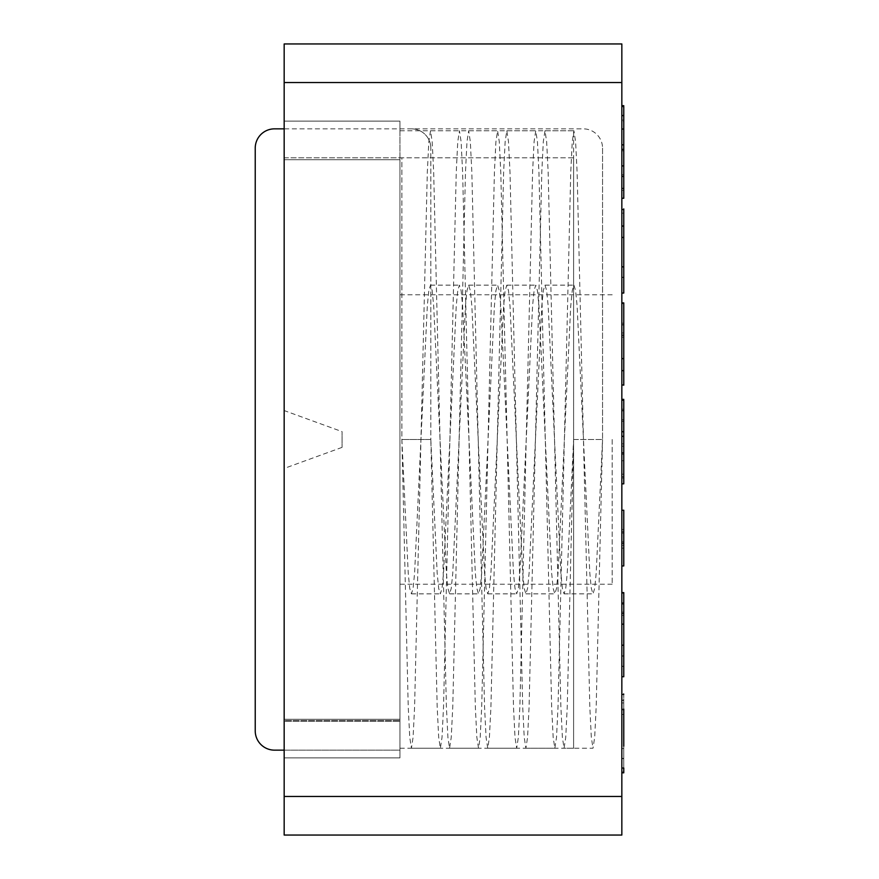 <?xml version="1.0" encoding="UTF-8"?>
<svg xmlns="http://www.w3.org/2000/svg" width="879" height="879" viewBox="0 0 879 879"><rect width="100%" height="100%" fill="white"/><g stroke="black" fill="none" stroke-linecap="round" stroke-linejoin="round"><path stroke-width="0.66" stroke-dasharray="4.39 3.3" d="M255.229 730.856L255.229 148.144A19.294 19.294 0 0 1 274.523 128.85L583.249 128.85A19.294 19.294 0 0 1 602.544 148.144A19.294 19.294 0 0 0 583.249 128.85L274.523 128.85A19.294 19.294 0 0 0 255.229 148.144L255.229 730.856A19.294 19.294 0 0 0 274.523 750.15L399.945 750.15L399.945 720.494L284.17 720.494L284.17 757.874L284.17 719.275L284.17 721.318L399.945 721.318L399.945 750.15L274.523 750.15A19.294 19.294 0 0 1 255.229 730.856A19.294 19.294 0 0 0 274.523 750.15L399.945 750.15L399.945 721.318L284.17 721.318L284.17 121.126L284.17 159.725L399.945 159.725L399.945 757.874L399.945 121.126L399.945 719.275L399.945 159.725L284.17 159.725L284.17 719.275L284.17 159.725L399.945 159.725L284.17 159.725L284.17 157.791L401.879 157.791L401.879 439.5L408.23 573.185L409.746 588.425L411.416 593.863L413.086 588.414L414.591 573.185L427.315 305.815L428.82 290.575L430.501 285.137L432.171 290.586L433.677 305.815L446.4 573.185L447.905 588.414L449.576 593.863L451.246 588.414L452.762 573.185L465.474 305.815L466.98 290.586L468.661 285.137L470.331 290.575L471.836 305.815L484.56 573.185L486.065 588.414L487.735 593.863L489.416 588.414L490.921 573.185L503.634 305.815L505.15 290.575L506.82 285.137L508.491 290.586L509.996 305.815L522.719 573.185L524.225 588.414L525.895 593.863L527.576 588.414L529.081 573.185L541.805 305.815L543.31 290.586L544.98 285.137L546.65 290.575L548.155 305.815L560.879 573.185L562.384 588.414L564.065 593.863L565.735 588.425L567.241 573.185L573.602 439.5L573.602 748.227L573.602 130.773L573.602 439.5L602.544 439.5L573.602 439.5L567.241 706.859L565.735 737.338L564.065 748.227L593.006 748.227L594.676 737.338L596.182 706.859L602.544 439.5L596.182 573.185L594.676 588.425L593.006 593.863L591.325 588.414L589.82 573.185L583.458 439.5L589.82 706.859L591.325 737.327L593.006 748.227M284.17 750.15L399.945 750.15L399.945 720.494L284.17 720.494L284.17 157.791L401.879 157.791L401.879 439.5L408.23 706.859L409.746 737.338L411.416 748.227L413.086 737.327L414.591 706.859L427.315 172.141L428.82 141.662L430.501 130.773L432.171 141.673L433.677 172.141L446.4 706.859L447.905 737.327L449.576 748.227L451.246 737.338L452.762 706.859L465.474 172.141L466.98 141.673L468.661 130.773L470.331 141.662L471.836 172.141L484.56 706.859L486.065 737.338L487.735 748.227L489.416 737.338L490.921 706.859L503.634 172.141L505.15 141.662L506.82 130.773L508.491 141.673L509.996 172.141L522.719 706.859L524.225 737.338L525.895 748.227L527.576 737.327L529.081 706.859L541.805 172.141L543.31 141.673L544.98 130.773L546.65 141.662L548.155 172.141L560.879 706.859L562.384 737.327L564.065 748.227M284.17 719.275L284.17 157.791L573.602 157.791L573.602 439.5L573.602 157.791L284.17 157.791L284.17 719.275L399.945 719.275L399.945 757.874L399.945 719.275L284.17 719.275L399.945 719.275L284.17 719.275L284.17 121.126L399.945 121.126L284.17 121.126L284.17 159.725L399.945 159.725L284.17 159.725L399.945 159.725L284.17 159.725L284.17 757.874L399.945 757.874L284.17 757.874L284.17 719.275L399.945 719.275L284.17 719.275M284.17 410.559L284.17 468.441L284.17 410.559L342.063 431.622L342.063 447.378L342.063 431.622M399.945 439.5L399.945 748.227L399.945 439.5M612.191 439.5L612.191 584.216L612.191 439.5M430.82 439.5L437.182 573.185L438.687 588.425L440.357 593.863L442.027 588.414L443.532 573.185L456.256 305.815L457.761 290.575L459.442 285.137L461.112 290.586L462.618 305.815L475.341 573.185L476.847 588.414L478.517 593.863L480.198 588.414L481.703 573.185L494.416 305.815L495.921 290.586L497.602 285.137L499.272 290.575L500.777 305.815L513.501 573.185L515.006 588.414L516.676 593.863L518.357 588.414L519.863 573.185L532.586 305.815L534.091 290.575L535.761 285.137L537.432 290.586L538.937 305.815L551.66 573.185L553.166 588.414L554.847 593.863L556.517 588.414L558.022 573.185L570.746 305.815L572.251 290.586L573.921 285.137L575.591 290.575L577.107 305.815L583.458 439.5L577.107 172.141L575.591 141.662L573.921 130.773L572.251 141.673L570.746 172.141L558.022 706.859L556.517 737.327L554.847 748.227L553.166 737.338L551.66 706.859L538.937 172.141L537.432 141.673L535.761 130.773L534.091 141.662L532.586 172.141L519.863 706.859L518.357 737.338L516.676 748.227L515.006 737.338L513.501 706.859L500.777 172.141L499.272 141.662L497.602 130.773L495.921 141.673L494.416 172.141L481.703 706.859L480.198 737.338L478.517 748.227L476.847 737.327L475.341 706.859L462.618 172.141L461.112 141.673L459.442 130.773L457.761 141.662L456.256 172.141L443.532 706.859L442.027 737.327L440.357 748.227L438.687 737.338L437.182 706.859L430.82 439.5L401.879 439.5L430.82 439.5L430.82 148.144L430.82 439.5M411.526 128.85A19.294 19.294 0 0 1 430.82 148.144A19.294 19.294 0 0 0 411.526 128.85M602.544 148.144L602.544 439.5L602.544 148.144M274.523 128.85A19.294 19.294 0 0 0 255.229 148.144M621.838 174.086L621.838 121.588L623.771 121.588L623.771 129.037L623.771 120.115L621.838 120.104L621.838 129.037L621.838 105.678L621.838 174.086L623.771 174.086L623.771 198.269L621.838 198.269L623.771 198.269L623.771 188.425L623.771 190.358L621.838 190.358M621.838 106.513L621.838 115.523L621.838 105.678L623.771 105.678L623.771 127.565L621.838 127.565M621.838 237.44L621.838 208.916M621.838 226.035L623.771 225.672L621.838 225.672M621.838 400.176L621.838 431.71L621.838 400.176L623.771 400.176L623.771 461.057L623.771 452.949L621.838 452.949L621.838 459.662L621.838 421.228L621.838 461.057M621.838 410.658L621.838 409.185L623.771 409.185L623.771 410.658M623.771 454.19L623.771 452.949L621.838 452.949L621.838 454.19M621.838 565.955L621.838 510.238L621.838 565.955L623.771 565.955L623.771 545.266L621.838 545.266M621.838 538.827L621.838 528.993L621.838 538.827M623.771 593.259L623.771 655.778L623.771 645.208L621.838 645.208L621.838 655.778L621.838 592.611L621.838 603.093L623.771 603.104L623.771 593.259L621.838 593.259L621.838 676.742L621.838 645.208L621.838 655.778L623.771 655.778L623.771 676.742L621.838 676.742M621.838 601.632L621.838 593.259M621.838 752.962L621.838 758.951M621.838 693.388L621.838 708.54M621.838 746.161L621.838 768.114M623.771 693.388L623.771 714.44L623.771 709.935L621.838 709.935L621.838 698.684M621.838 773.377L621.838 772.278M621.838 796.462L621.838 835.05L284.17 835.05L284.17 43.95L621.838 43.95L621.838 796.462L284.17 796.462M621.838 303.64L621.838 323.219C621.838 325.801 621.838 325.801 621.838 323.219C621.838 325.801 621.838 325.801 621.838 323.219L621.838 303.64L623.771 303.64L621.838 303.64M621.838 385.112L621.838 370.619M284.17 121.126L399.945 121.126L284.17 121.126M284.17 757.874L399.945 757.874L284.17 757.874M623.771 709.111L623.771 708.54M623.771 698.684L623.771 768.026L623.771 714.44L621.838 714.44M623.771 714.44L623.771 768.114M623.771 758.665L621.838 758.665M621.838 715.264L621.838 703.233M623.771 715.264L623.771 703.233M623.771 752.962L623.771 758.951M621.838 758.302L621.838 734.119M623.771 758.302L623.771 734.119M621.838 709.111L621.838 748.545L621.838 709.111M621.838 613.575L623.771 613.575L621.838 613.575L623.771 613.575L623.771 624.156L621.838 624.156M623.771 601.632L623.771 592.611L621.838 592.611M623.771 612.114L621.838 612.114M623.771 613.575L623.771 615.421L621.838 615.421M623.771 615.421L623.771 624.156M623.771 538.827L623.771 528.993L623.771 538.827M623.771 532.85L623.771 510.238L621.838 510.238L623.771 510.238L623.771 532.85L621.838 532.85M623.771 531.377L621.838 531.377M621.838 541.86L623.771 541.86L623.771 510.238L621.838 510.238M623.771 541.86L623.771 543.332L621.838 543.332M623.771 543.332L623.771 545.266M623.771 452.949L623.771 477.967L621.838 477.967L623.771 477.967L623.771 474.188L621.838 474.188M623.771 474.188L623.771 443.851L621.838 443.851M623.771 443.851L623.771 476.671L621.838 476.671M623.771 476.671L623.771 483.846L621.838 483.846M623.771 421.228L621.838 421.228M623.771 431.71L621.838 431.71M623.771 399.352L621.838 399.352M623.771 419.668L621.838 419.668M623.771 446.147L621.838 446.147L623.771 446.147M621.838 302.903L623.771 302.903L623.771 332.965L621.838 332.965M623.771 332.965L623.771 335.262L621.838 335.262L623.771 335.262L623.771 370.85L621.838 370.85M623.771 335.262L623.771 358.621L623.771 335.262L621.838 335.262M623.771 337.107L621.838 337.107M623.771 358.621L621.838 358.621M623.771 323.219L621.838 323.219L623.771 323.219C623.771 325.801 623.771 325.801 623.771 323.219C623.771 325.801 623.771 325.801 623.771 323.219M623.771 237.44L623.771 289.202L621.838 289.202M621.838 221.53L621.838 266.853L621.838 221.53M623.771 266.853L623.771 221.53L623.771 266.853L621.838 266.853M623.771 289.202L623.771 293.059M623.771 190.358L623.771 198.269L621.838 198.269M623.771 165.9L623.771 176.382L623.771 165.9L621.838 165.9M623.771 174.91L621.838 174.91M623.771 176.382L621.838 176.382M623.771 174.822L621.838 174.822M623.771 106.513L623.771 115.523L623.771 106.513M623.771 127.565L623.771 149.353L621.838 149.353M623.771 149.353L623.771 150.825L621.838 150.825M623.771 150.825L623.771 174.086M621.838 82.538L284.17 82.538M612.191 294.784L399.945 294.784M612.191 584.216L399.945 584.216M342.063 447.378L284.17 468.441M411.416 593.863L440.357 593.863M449.576 593.863L478.517 593.863M487.735 593.863L516.676 593.863M525.895 593.863L554.836 593.863M564.065 593.863L593.006 593.863M430.49 285.137L459.431 285.137M468.661 285.137L497.602 285.137M506.82 285.137L535.761 285.137M544.98 285.137L573.921 285.137M411.416 748.227L440.357 748.227M449.576 748.227L478.517 748.227M487.735 748.227L516.676 748.227M525.895 748.227L554.836 748.227M430.49 130.773L459.431 130.773M468.661 130.773L497.602 130.773M506.82 130.773L535.761 130.773M544.98 130.773L573.921 130.773M573.602 130.773L399.945 130.773M573.602 748.227L399.945 748.227M621.838 709.067L623.771 709.067L621.838 709.1M621.838 700.431L623.771 700.431M621.838 700.102L623.771 700.102M621.838 758.5L623.771 758.5M621.838 702.969L623.771 702.969M621.838 758.346L623.771 758.346M623.771 748.545L621.838 748.545M621.838 604.148L623.771 604.148M621.838 602.818L623.771 602.818M621.838 602.697L623.771 602.697M621.838 603.697L623.771 603.697M621.838 666.403L623.771 666.403M621.838 666.216L623.771 666.216L621.838 666.205M621.838 666.26L623.771 666.26M621.838 655.899L623.771 655.899M621.838 656.086L623.771 656.086M621.838 613.487L623.771 613.487M621.838 613.74L623.771 613.74M621.838 613.344L623.771 613.344M623.771 548.177L621.838 548.177M623.771 529.444L621.838 529.444M621.838 533.037L623.771 533.037M621.838 532.762L623.771 532.762M621.838 532.971L623.771 532.971M621.838 543.244L623.771 543.244M621.838 543.486L623.771 543.486M621.838 543.112L623.771 543.112M621.838 460.739L623.771 460.739M621.838 421.173L623.771 421.173M621.838 410.746L623.771 410.746L621.838 410.757M621.838 410.581L623.771 410.581M621.838 410.526L623.771 410.526M621.838 410.845L623.771 410.845M621.838 454.399L623.771 454.399M621.838 335.382L623.771 335.382M621.838 335.064L623.771 335.064M621.838 324.966L623.771 324.966L621.838 324.966M621.838 324.681L623.771 324.681L621.838 324.681M621.838 324.78L623.771 324.78M621.838 226.408L623.771 226.408M621.838 213.157L623.771 213.157M621.838 277.522L623.771 277.522M621.838 277.204L623.771 277.204L621.838 277.237M621.838 277.401L623.771 277.401M621.838 188.183L623.771 188.183M621.838 188.6L623.771 188.6M621.838 188.315L623.771 188.315M621.838 188.502L623.771 188.502M621.838 176.745L623.771 176.745M621.838 176.229L623.771 176.229M621.838 176.503L623.771 176.503M621.838 176.327L623.771 176.327M621.838 120.137L623.771 120.137M621.838 120.104L623.771 120.104M621.838 115.94L623.771 115.94M621.838 115.204L623.771 115.204M621.838 115.665L623.771 115.665M621.838 115.38L623.771 115.38M621.838 115.61L623.771 115.61"/><path stroke-width="1.32" d="M284.17 750.15L274.523 750.15A19.294 19.294 0 0 1 255.229 730.856L255.229 148.144A19.294 19.294 0 0 1 274.523 128.85L284.17 128.85L274.523 128.85M255.229 148.144L255.229 730.856M621.838 82.538L621.838 43.95L284.17 43.95L284.17 835.05L621.838 835.05L621.838 82.538L284.17 82.538M623.771 746.161L623.771 709.111M623.771 772.278L623.771 768.026L623.771 772.278L621.838 772.278M621.838 592.611L623.771 592.611L623.771 624.156L621.838 624.156M623.771 624.156L623.771 645.208L621.838 645.208M623.771 645.208L623.771 676.742L621.838 676.742M621.838 565.955L623.771 565.955L623.771 510.238L621.838 510.238M621.838 452.949L623.771 452.949L623.771 483.846L621.838 483.846M623.771 452.949L623.771 436.314L621.838 436.314M623.771 436.314L623.771 431.71L621.838 431.71M623.771 431.71L623.771 400.176L621.838 400.176M623.771 399.352L621.838 399.352M621.838 358.621L623.771 358.621L623.771 385.189L623.771 370.619M623.771 358.621L623.771 302.903L621.838 302.903M621.838 266.853L623.771 266.853L623.771 293.059L621.838 293.059M623.771 266.853L623.771 208.916M621.838 165.9L623.771 165.9L623.771 198.269L621.838 198.269M623.771 165.9L623.771 149.353L621.838 149.353M623.771 149.353L623.771 144.848L621.838 144.848M623.771 144.848L623.771 129.037L621.838 129.037M623.771 129.037L623.771 106.513L621.838 106.513M623.771 105.678L621.838 105.678M621.838 796.462L284.17 796.462M623.771 237.44L621.838 237.44M621.838 768.026L623.771 768.026M621.838 694.41L623.771 694.41M621.838 772.806L623.771 772.806M621.838 385.002L623.771 385.002M621.838 370.652L623.771 370.652M621.838 209.51L623.771 209.51"/></g></svg>

